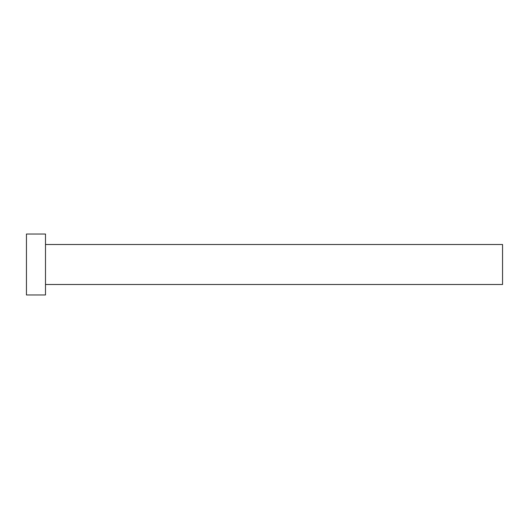 <?xml version="1.0" encoding="UTF-8"?>
<svg xmlns="http://www.w3.org/2000/svg" width="529" height="529" viewBox="0 0 529 529"><rect width="100%" height="100%" fill="white"/><g stroke="black" fill="none" stroke-linecap="round" stroke-linejoin="round"><path stroke-width="0.79" d="M45.494 244.504L502.55 244.504L502.55 284.496L45.494 284.496M45.494 264.5L45.494 294.97L26.45 294.97L26.45 234.03L45.494 234.03L45.494 264.5"/></g></svg>
